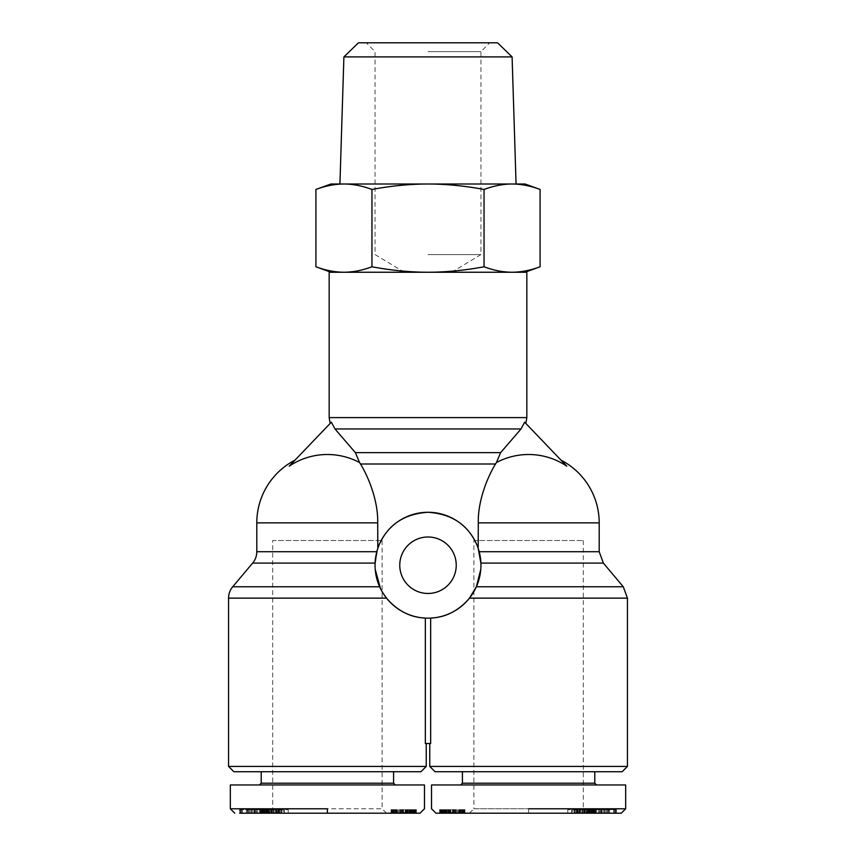 <?xml version="1.0" encoding="UTF-8"?>
<svg xmlns="http://www.w3.org/2000/svg" width="856" height="856" viewBox="0 0 856 856"><rect width="100%" height="100%" fill="white"/><g stroke="black" fill="none" stroke-linecap="round" stroke-linejoin="round"><path stroke-width="0.64" stroke-dasharray="4.28 3.21" d="M359.584 462.561L355.368 452.631L334.974 428.952L331.368 422.19L289.232 466.156A68.352 68.352 0 0 1 359.584 462.561L360.483 464.005C367.074 474.513 378.266 499.273 377.699 522.866L377.828 548.311L375.056 565.228C374.907 571.968 376.437 579.148 379.636 586.767L382.108 591.635M384.44 595.327L380.524 588.671M528.601 454.515A68.352 68.352 0 0 1 566.768 466.156L524.632 422.19C526.258 423.88 526.258 423.88 524.632 422.19C526.258 423.88 526.258 423.88 524.632 422.19L521.026 428.952L500.632 452.631L496.416 462.561A68.352 68.352 0 0 1 528.601 454.515M603.352 563.087L480.901 563.087L480.944 565.228L478.172 548.311L478.301 522.866C477.734 499.273 488.926 474.513 495.517 464.005L496.416 462.561M540.093 266.772C530.506 270.368 521.165 272.197 512.07 272.24C502.964 272.197 493.623 270.368 484.047 266.772C464.883 270.368 446.201 272.197 428 272.24L526.836 272.24M478.172 548.311L477.263 545.807C468.5 525.06 452.086 513.889 428 512.273C403.914 513.889 387.5 525.06 378.737 545.807L377.828 548.311M228.563 598.141L386.527 598.141C403.775 618.417 422.297 617.572 425.346 618.107L425.346 743.49L430.654 743.49L429.765 743.49L430.654 743.49L430.654 618.107C433.703 617.572 452.225 618.417 469.473 598.141L476.364 586.767C479.563 579.148 481.093 571.968 480.944 565.228L480.783 569.379M429.765 766.43L627.437 766.43M375.217 569.379L375.056 565.228A52.944 52.944 0 0 0 428 618.171A52.944 52.944 0 0 0 480.944 565.228A52.944 52.944 0 0 0 428 512.273A52.944 52.944 0 0 0 375.056 565.228L375.099 563.087L252.648 563.087M228.563 766.43L426.235 766.43M426.235 743.49L425.346 743.49L426.235 743.49M399.763 565.228A28.237 28.237 0 0 0 428 593.465A28.237 28.237 0 0 0 456.237 565.228A28.237 28.237 0 0 0 428 536.99A28.237 28.237 0 0 0 399.763 565.228M331.368 422.19C329.742 423.88 329.742 423.88 331.368 422.19C329.742 423.88 329.742 423.88 331.368 422.19M382.108 540.51L382.108 808.792L272.69 808.792L272.69 540.51L382.108 540.51L272.69 540.51M583.311 540.51L583.311 808.792L473.892 808.792L473.892 540.51L583.311 540.51L473.892 540.51M247.973 809.669L266.505 809.669L246.378 809.669L247.973 809.669L247.973 813.2L246.378 813.2L248.465 813.2L248.465 809.669M255.334 813.2L255.334 809.669M259.668 813.2L259.668 809.669M263.669 813.2L263.669 809.669M251.867 813.2L251.867 809.669M281.892 809.669L261.604 809.669L281.892 809.669M283.229 813.2L261.604 813.2L283.229 813.2L283.229 809.669M266.451 813.2L266.451 809.669M262.653 813.2L262.653 809.669M263.766 813.2L263.766 809.669M404.503 813.2L399.495 813.2L399.506 809.669L416.39 809.669L391.01 809.669L400.351 809.669L399.506 809.669L399.506 813.2L416.39 813.2L404.503 813.2L404.503 809.669M261.208 771.727L393.589 771.727L261.208 771.727M261.208 783.197L393.589 783.197M259.443 784.963L395.344 784.963L259.443 784.963M327.399 808.792L230.328 808.792L327.399 808.792M230.328 784.963L424.469 784.963M512.102 56.913L343.898 56.913M525.07 183.997L428 183.997C446.126 184.04 464.808 185.859 484.047 189.465C493.666 185.859 503.007 184.04 512.07 183.997L516.072 183.997M358.461 42.8L497.539 42.8M428 254.596L480.944 254.596L428 254.596M428 51.628L480.944 51.628L428 51.628M608.028 809.669L589.495 809.669L609.622 809.669L608.028 809.669L608.028 813.2L609.622 813.2L607.535 813.2L607.535 809.669M600.666 813.2L600.666 809.669M596.332 813.2L596.332 809.669M592.331 813.2L592.331 809.669M604.133 813.2L604.133 809.669M574.108 809.669L594.396 809.669L574.108 809.669M572.771 813.2L594.396 813.2L572.771 813.2L572.771 809.669M589.549 813.2L589.549 809.669M593.347 813.2L593.347 809.669M592.234 813.2L592.234 809.669M451.497 813.2L456.505 813.2L456.494 809.669L439.61 809.669L464.99 809.669L455.649 809.669L456.494 809.669L456.494 813.2L439.61 813.2L451.497 813.2L451.497 809.669M594.792 771.727L462.411 771.727L594.792 771.727M462.411 783.197L594.792 783.197M596.557 784.963L460.656 784.963L596.557 784.963M528.601 808.792L625.672 808.792L528.601 808.792L528.601 813.2L621.263 813.2M431.531 784.963L625.672 784.963M622.141 771.727L435.062 771.727M469.473 813.2L473.892 808.792L583.311 808.792L587.73 813.2L469.473 813.2L587.73 813.2M435.939 813.2L528.601 813.2M589.238 813.2L567.785 813.2L608.637 813.2L589.26 813.2L589.238 809.669L567.785 809.669L608.637 809.669L579.951 809.669L592.673 809.669L589.26 809.669L589.26 813.2M593.657 813.2L616.341 813.2L593.657 813.2L593.657 809.669L616.341 809.669L593.657 809.669M582.904 813.2L579.138 813.2L582.893 813.2L582.893 809.669L582.904 813.2M605.117 813.2L605.117 809.669L605.139 813.2M599.746 813.2L591.25 813.2L599.746 813.2L599.746 809.669L591.25 809.669L599.746 809.669M460.924 813.2L460.924 809.669M450.545 813.2L450.545 809.669M449.732 813.2L449.732 809.669L449.71 813.2M449.058 813.2L449.058 809.669M448.576 813.2L448.576 809.669M448.287 813.2L448.287 809.669M448.191 813.2L448.191 809.669M448.202 813.2L448.202 809.669M448.394 813.2L448.394 809.669M448.779 813.2L448.779 809.669M449.015 813.2L449.015 809.669M450.63 813.2L450.63 809.669M450.374 813.2L450.374 809.669M448.662 813.2L448.662 809.669M447.271 813.2L447.271 809.669M446.201 813.2L446.201 809.669M445.462 813.2L445.462 809.669M444.745 813.2L444.745 809.669M444.039 813.2L444.039 809.669M443.793 813.2L443.793 809.669M443.836 813.2L443.836 809.669M444.371 813.2L444.371 809.669L444.371 813.2M445.034 813.2L445.034 809.669M446.393 813.2L446.393 809.669M445.548 813.2L445.548 809.669M443.237 813.2L443.237 809.669M442.274 813.2L442.274 809.669M441.61 813.2L441.61 809.669M440.861 813.2L440.861 809.669M440.273 813.2L440.273 809.669M440.048 813.2L440.048 809.669M439.791 813.2L439.791 809.669M439.642 813.2L439.642 809.669L439.663 813.2M439.61 813.2L439.61 809.669M439.834 813.2L439.834 809.669M440.134 813.2L440.134 809.669M440.573 813.2L440.573 809.669M441.15 813.2L441.15 809.669M441.846 813.2L441.846 809.669M442.68 813.2L442.68 809.669M442.862 813.2L442.862 809.669M443.697 813.2L443.697 809.669M444.628 813.2L444.628 809.669M445.666 813.2L445.666 809.669M446.811 813.2L446.811 809.669M448.052 813.2L448.052 809.669M449.411 813.2L449.411 809.669M450.866 813.2L450.866 809.669M452.428 813.2L452.428 809.669M453.712 813.2L453.712 809.669M455.125 813.2L455.125 809.669M456.43 813.2L456.43 809.669M457.628 813.2L457.628 809.669M458.73 813.2L458.73 809.669M459.715 813.2L459.715 809.669M460.111 813.2L460.111 809.669M461.256 813.2L461.256 809.669M462.24 813.2L462.24 809.669M463.075 813.2L463.075 809.669M463.738 813.2L463.738 809.669M464.123 813.2L464.123 809.669M464.498 813.2L464.498 809.669M464.787 813.2L464.787 809.669M464.936 813.2L464.936 809.669L464.926 813.2M464.99 813.2L464.99 809.669L464.99 813.2M464.722 813.2L464.722 809.669M464.401 813.2L464.401 809.669M463.952 813.2L463.952 809.669M463.631 813.2L463.631 809.669M462.882 813.2L462.882 809.669M461.994 813.2L461.994 809.669M452.407 813.2L452.407 809.669L455.649 809.669L452.407 809.669L452.407 813.2M452.642 813.2L452.642 809.669L452.642 813.2L453.327 813.2L452.642 813.2M453.327 813.2L453.327 809.669L453.327 813.2M453.477 813.2L453.477 809.669L453.477 813.2L454.429 813.2L453.477 813.2M454.429 813.2L454.429 809.669L454.429 813.2L455.649 813.2L454.429 813.2M455.649 813.2L455.649 809.669L455.649 813.2L456.494 813.2L455.649 813.2M457.864 813.2L456.494 813.2L457.864 813.2L457.864 809.669L457.864 813.2L458.987 813.2L457.864 813.2M458.987 813.2L458.987 809.669L458.987 813.2L459.597 813.2L458.987 813.2M459.597 813.2L459.597 809.669L459.597 813.2L460.4 813.2L459.597 813.2M460.4 813.2L460.4 809.669L460.4 813.2M460.731 813.2L460.731 809.669L460.731 813.2M567.785 813.2L567.785 809.669M592.93 813.2L592.93 809.669M581.973 813.2L581.973 809.669M578.228 813.2L578.228 809.669M580.496 813.2L580.496 809.669M575.713 813.2L575.713 809.669M571.583 813.2L571.583 809.669M582.829 813.2L582.829 809.669L582.85 813.2L579.951 813.2L586.328 813.2L582.829 813.2M586.328 813.2L586.328 809.669M579.951 813.2L579.951 809.669M607.589 813.2L607.589 809.669M593.914 813.2L593.914 809.669M616.341 813.2L616.341 809.669M616.085 813.2L616.085 809.669M602.1 813.2L602.1 809.669M615.689 813.2L615.689 809.669M615.421 813.2L615.421 809.669M592.994 813.2L592.994 809.669M593.24 813.2L593.24 809.669M587.665 813.2L587.665 809.669M588.725 813.2L588.725 809.669M592.052 813.2L592.052 809.669M579.972 813.2L579.972 809.669M577.896 813.2L577.896 809.669M574.708 813.2L574.708 809.669M577.693 813.2L577.693 809.669M583.813 813.2L583.813 809.669M587.184 813.2L587.184 809.669M607.739 813.2L607.739 809.669M613.752 813.2L613.752 809.669M590.351 813.2L590.351 809.669M589.495 813.2L589.495 809.669M594.417 813.2L601.458 813.2L601.447 809.669L594.417 809.669L601.458 809.669L601.458 813.2L594.417 813.2L594.417 809.669M603.78 813.2L603.78 809.669M599.532 813.2L599.532 809.669M598.355 813.2L598.355 809.669M603.855 813.2L603.855 809.669M595.102 813.2L595.102 809.669M595.894 813.2L595.894 809.669M591.25 813.2L591.25 809.669M591.603 813.2L591.603 809.669M608.637 813.2L608.637 809.669M606.358 813.2L606.358 809.669M585.162 813.2L585.162 809.669M589.72 813.2L589.72 809.669M592.673 813.2L592.673 809.669M596.183 813.2L596.183 809.669M512.07 183.997C521.133 184.04 530.474 185.859 540.093 189.465M315.907 189.465C325.526 185.859 334.867 184.04 343.93 183.997L330.93 183.997M343.93 183.997C352.993 184.04 362.334 185.859 371.953 189.465C391.192 185.859 409.874 184.04 428 183.997L339.928 183.997M329.164 272.24L428 272.24C409.799 272.197 391.117 270.368 371.953 266.772C362.377 270.368 353.036 272.197 343.93 272.24L343.93 272.24C334.835 272.197 325.494 270.368 315.907 266.772M371.953 266.772L371.953 189.465M484.047 266.772L484.047 189.465M420.938 771.727L233.859 771.727M386.527 813.2L382.108 808.792L272.69 808.792L268.27 813.2L386.527 813.2L268.27 813.2M248.411 813.2L248.411 809.669L262.343 809.669L239.659 809.669L239.659 813.2L420.061 813.2M266.762 813.2L288.215 813.2L247.363 813.2L266.74 813.2L266.762 809.669L288.215 809.669L247.363 809.669L276.049 809.669L263.327 809.669L266.74 809.669L266.74 813.2M273.096 813.2L276.863 813.2L273.107 813.2L273.107 809.669L273.096 813.2M250.883 813.2L250.883 809.669L250.862 813.2M256.254 813.2L264.75 813.2L256.254 813.2L256.254 809.669L264.75 809.669L256.254 809.669M395.076 813.2L395.076 809.669M405.455 813.2L405.455 809.669M406.268 813.2L406.268 809.669L406.29 813.2M406.942 813.2L406.942 809.669M407.424 813.2L407.424 809.669M407.713 813.2L407.713 809.669M407.809 813.2L407.809 809.669M407.798 813.2L407.798 809.669M407.606 813.2L407.606 809.669M407.221 813.2L407.221 809.669M406.985 813.2L406.985 809.669M405.37 813.2L405.37 809.669M405.626 813.2L405.626 809.669M407.338 813.2L407.338 809.669M408.729 813.2L408.729 809.669M409.799 813.2L409.799 809.669M410.538 813.2L410.538 809.669M411.255 813.2L411.255 809.669M411.961 813.2L411.961 809.669M412.207 813.2L412.207 809.669M412.164 813.2L412.164 809.669M411.629 813.2L411.629 809.669L411.629 813.2M410.966 813.2L410.966 809.669M409.607 813.2L409.607 809.669M410.452 813.2L410.452 809.669M412.763 813.2L412.763 809.669M413.726 813.2L413.726 809.669M414.39 813.2L414.39 809.669M415.139 813.2L415.139 809.669M415.727 813.2L415.727 809.669M415.952 813.2L415.952 809.669M416.209 813.2L416.209 809.669M416.358 813.2L416.358 809.669L416.337 813.2M416.39 813.2L416.39 809.669M416.166 813.2L416.166 809.669M415.866 813.2L415.866 809.669M415.428 813.2L415.428 809.669M414.85 813.2L414.85 809.669M414.154 813.2L414.154 809.669M413.32 813.2L413.32 809.669M413.138 813.2L413.138 809.669M412.303 813.2L412.303 809.669M411.372 813.2L411.372 809.669M410.334 813.2L410.334 809.669M409.189 813.2L409.189 809.669M407.948 813.2L407.948 809.669M406.589 813.2L406.589 809.669M405.134 813.2L405.134 809.669M403.572 813.2L403.572 809.669M402.288 813.2L402.288 809.669M400.875 813.2L400.875 809.669M399.57 813.2L399.57 809.669M398.372 813.2L398.372 809.669M397.27 813.2L397.27 809.669M396.285 813.2L396.285 809.669M395.889 813.2L395.889 809.669M394.744 813.2L394.744 809.669M393.76 813.2L393.76 809.669M392.925 813.2L392.925 809.669M392.262 813.2L392.262 809.669M391.877 813.2L391.877 809.669M391.502 813.2L391.502 809.669M391.213 813.2L391.213 809.669M391.064 813.2L391.064 809.669L391.074 813.2M391.01 813.2L391.01 809.669L391.01 813.2M391.278 813.2L391.278 809.669M391.599 813.2L391.599 809.669M392.048 813.2L392.048 809.669M392.369 813.2L392.369 809.669M393.118 813.2L393.118 809.669M394.006 813.2L394.006 809.669M403.593 813.2L403.593 809.669L400.351 809.669L403.593 809.669L403.593 813.2M403.358 813.2L403.358 809.669L403.358 813.2L402.673 813.2L403.358 813.2M402.673 813.2L402.673 809.669L402.673 813.2M402.523 813.2L402.523 809.669L402.523 813.2L401.571 813.2L402.523 813.2M401.571 813.2L401.571 809.669L401.571 813.2L400.351 813.2L401.571 813.2M400.351 813.2L400.351 809.669L400.351 813.2L399.506 813.2L400.351 813.2M398.136 813.2L399.506 813.2L398.136 813.2L398.136 809.669L398.136 813.2L397.013 813.2L398.136 813.2M397.013 813.2L397.013 809.669L397.013 813.2L396.403 813.2L397.013 813.2M396.403 813.2L396.403 809.669L396.403 813.2L395.6 813.2L396.403 813.2M395.6 813.2L395.6 809.669L395.6 813.2M395.269 813.2L395.269 809.669L395.269 813.2M288.215 813.2L288.215 809.669M263.07 813.2L263.07 809.669M274.027 813.2L274.027 809.669M277.772 813.2L277.772 809.669M275.504 813.2L275.504 809.669M280.286 813.2L280.286 809.669M284.417 813.2L284.417 809.669M273.171 813.2L273.171 809.669L273.15 813.2L276.049 813.2L269.672 813.2L273.171 813.2M269.672 813.2L269.672 809.669M276.049 813.2L276.049 809.669M262.343 813.2L262.343 809.669M262.086 813.2L262.086 809.669M239.659 809.669L248.411 809.669M239.915 813.2L239.915 809.669M253.9 813.2L253.9 809.669M240.311 813.2L240.311 809.669M240.579 813.2L240.579 809.669M263.006 813.2L263.006 809.669M262.76 813.2L262.76 809.669M268.335 813.2L268.335 809.669M267.275 813.2L267.275 809.669M263.948 813.2L263.948 809.669M276.028 813.2L276.028 809.669M278.104 813.2L278.104 809.669M281.292 813.2L281.292 809.669M278.307 813.2L278.307 809.669M272.187 813.2L272.187 809.669M268.816 813.2L268.816 809.669M248.261 813.2L248.261 809.669M242.248 813.2L242.248 809.669M265.649 813.2L265.649 809.669M266.505 813.2L266.505 809.669M261.583 813.2L254.542 813.2L254.553 809.669L261.583 809.669L254.542 809.669L254.542 813.2L261.583 813.2L261.583 809.669M252.22 813.2L252.22 809.669M256.468 813.2L256.468 809.669M257.645 813.2L257.645 809.669M252.146 813.2L252.146 809.669M260.898 813.2L260.898 809.669M260.106 813.2L260.106 809.669M264.75 813.2L264.75 809.669M264.397 813.2L264.397 809.669M247.363 813.2L247.363 809.669M249.642 813.2L249.642 809.669M270.838 813.2L270.838 809.669M266.28 813.2L266.28 809.669M263.327 813.2L263.327 809.669M259.817 813.2L259.817 809.669M430.654 618.107A52.944 52.944 0 0 1 425.346 618.107A52.944 52.944 0 0 0 430.654 618.107M382.878 592.93L383.445 593.829M256.8 551.724L376.8 551.724M377.699 522.866L256.8 522.866M232.714 586.767L379.636 586.767M599.2 522.866L478.301 522.866M479.2 551.724L599.2 551.724M329.164 417.589L526.836 417.589M495.517 464.005L360.483 464.005M477.263 545.807L478.301 545.807M476.364 586.767L623.286 586.767M627.437 598.141L469.473 598.141M355.368 452.631L500.632 452.631M521.026 428.952L334.974 428.952M269.929 813.2L269.929 809.669M586.071 813.2L586.071 809.669M587.473 813.2L587.473 809.669M584.541 813.2L584.541 809.669M589.324 813.2L589.324 809.669M579.18 813.2L579.18 809.669M579.747 813.2L579.747 809.669M582.743 813.2L582.743 809.669M581.845 813.2L581.845 809.669M577.222 813.2L577.222 809.669M574.173 813.2L574.173 809.669M614.105 813.2L614.105 809.669M268.527 813.2L268.527 809.669M271.459 813.2L271.459 809.669M266.676 813.2L266.676 809.669M276.82 813.2L276.82 809.669M276.253 813.2L276.253 809.669M273.257 813.2L273.257 809.669M274.155 813.2L274.155 809.669M278.778 813.2L278.778 809.669M281.827 813.2L281.827 809.669M241.895 813.2L241.895 809.669M377.699 545.807L378.737 545.807M246.378 813.2L246.378 809.669M264.921 809.669L264.921 813.2M284.203 809.669L284.203 813.2M451.572 272.24L480.944 254.596L480.944 51.628L489.771 42.8M404.428 272.24L375.056 254.596L375.056 51.628L366.229 42.8M609.622 813.2L609.622 809.669M591.079 809.669L591.079 813.2M571.797 809.669L571.797 813.2M588.093 813.2L588.093 809.669M584.38 813.2L584.38 809.669M589.987 813.2L589.987 809.669M594.396 809.669L594.396 813.2M579.138 813.2L579.138 809.669M576.527 813.2L576.527 809.669M614.373 813.2L614.373 809.669M595.787 813.2L595.787 809.669M267.907 813.2L267.907 809.669M271.62 813.2L271.62 809.669M266.013 813.2L266.013 809.669M261.604 809.669L261.604 813.2M276.863 813.2L276.863 809.669M279.473 813.2L279.473 809.669M241.627 813.2L241.627 809.669M260.213 813.2L260.213 809.669"/><path stroke-width="1.28" d="M256.8 551.724A17.644 17.644 0 0 1 252.648 563.087L375.099 563.087L376.8 551.724L256.8 551.724L256.8 522.866A70.599 70.599 0 0 1 294.999 460.143M376.8 551.724L377.828 548.311L377.699 522.866C378.266 499.273 367.074 474.513 360.483 464.005L359.584 462.561A68.352 68.352 0 0 0 289.232 466.156L331.368 422.19L334.974 428.952L355.368 452.631L359.584 462.561M426.235 743.49L426.235 766.43L228.563 766.43L228.563 598.141A17.644 17.644 0 0 1 232.714 586.767L252.648 563.087M480.783 569.379L476.364 586.767L469.473 598.141C452.225 618.417 433.703 617.572 430.654 618.107L430.654 743.49L425.346 743.49L425.346 618.107C422.297 617.572 403.775 618.417 386.527 598.141L384.44 595.327M380.524 588.671L375.217 569.379M496.416 462.561L500.632 452.631L521.026 428.952L524.632 422.19L566.768 466.156A68.352 68.352 0 0 0 496.416 462.561L495.517 464.005C488.926 474.513 477.734 499.273 478.301 522.866L478.172 548.311L480.901 563.087L603.352 563.087L623.286 586.767L476.364 586.767M525.841 423.442L526.836 417.589L526.836 272.24L428 272.24C446.201 272.197 464.883 270.368 484.047 266.772L484.047 189.465C464.808 185.859 446.126 184.04 428 183.997L525.07 183.997L540.093 189.465C530.474 185.859 521.133 184.04 512.07 183.997C503.007 184.04 493.666 185.859 484.047 189.465M377.828 548.311L378.737 545.807C387.5 525.06 403.914 513.889 428 512.273C452.086 513.889 468.5 525.06 477.263 545.807L478.172 548.311M480.944 564.5L480.944 565.228A52.944 52.944 0 0 1 428 618.171A52.944 52.944 0 0 1 375.056 565.228L375.056 564.5M528.601 766.43L429.765 766.43L435.062 771.727L622.141 771.727L627.437 766.43L528.601 766.43M375.056 565.228A52.944 52.944 0 0 1 428 512.273A52.944 52.944 0 0 1 480.944 565.228M456.237 565.228A28.237 28.237 0 0 1 428 593.465A28.237 28.237 0 0 1 399.763 565.228A28.237 28.237 0 0 1 428 536.99A28.237 28.237 0 0 1 456.237 565.228M261.208 771.727L261.208 783.197L393.589 783.197L393.589 771.727M393.589 783.197L395.344 784.963M259.443 784.963L261.208 783.197M327.399 808.792L230.328 808.792L327.399 808.792L327.399 813.2L239.659 813.2M327.399 813.2L420.061 813.2L424.469 808.792L424.469 784.963L230.328 784.963L230.328 808.792L234.737 813.2M426.235 766.43L420.938 771.727L233.859 771.727L228.563 766.43M512.102 56.913L497.539 42.8L358.461 42.8L343.898 56.913L512.102 56.913L516.072 183.997L512.07 183.997M594.792 771.727L594.792 783.197L462.411 783.197L462.411 771.727M462.411 783.197L460.656 784.963M596.557 784.963L594.792 783.197M528.601 808.792L625.672 808.792L528.601 808.792M528.601 784.963L431.531 784.963L431.531 808.792L435.939 813.2L621.263 813.2L625.672 808.792L625.672 784.963L528.601 784.963M428 183.997C409.874 184.04 391.192 185.859 371.953 189.465C362.334 185.859 352.993 184.04 343.93 183.997L428 183.997M315.907 189.465L330.93 183.997L343.93 183.997C334.867 184.04 325.526 185.859 315.907 189.465L315.907 266.772C325.494 270.368 334.835 272.197 343.93 272.24C353.036 272.197 362.377 270.368 371.953 266.772L371.953 189.465M371.953 266.772C391.117 270.368 409.799 272.197 428 272.24L329.164 272.24L329.164 417.589L330.159 423.442M484.047 266.772C493.623 270.368 502.964 272.197 512.07 272.24C521.165 272.197 530.506 270.368 540.093 266.772L540.093 189.465M343.93 183.997L339.928 183.997L343.898 56.913M382.108 591.635L382.878 592.93M383.445 593.829L386.527 598.141L228.563 598.141M256.8 522.866L377.699 522.866M379.636 586.767L232.714 586.767M478.301 522.866L599.2 522.866A70.599 70.599 0 0 0 561.001 460.143M599.2 522.866L599.2 551.724L479.2 551.724M526.836 417.589L329.164 417.589M478.301 545.807L477.263 545.807M360.483 464.005L495.517 464.005M500.632 452.631L355.368 452.631M469.473 598.141L627.437 598.141L623.286 586.767M334.974 428.952L521.026 428.952M378.737 545.807L377.699 545.807M429.765 766.43L429.765 743.49M525.07 272.24L540.093 266.772M330.93 272.24L315.907 266.772M627.437 766.43L627.437 598.141M599.2 551.724L603.352 563.087"/></g></svg>
